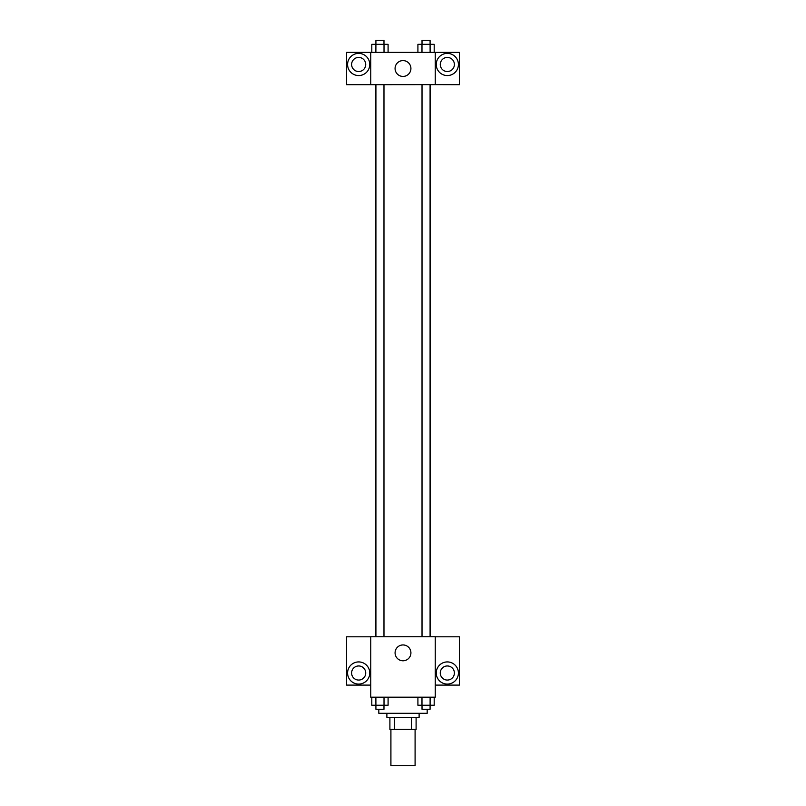 <?xml version="1.0" encoding="UTF-8"?>
<svg xmlns="http://www.w3.org/2000/svg" width="806" height="806" viewBox="0 0 806 806"><rect width="100%" height="100%" fill="white"/><g stroke="black" fill="none" stroke-linecap="round" stroke-linejoin="round"><path stroke-width="1.21" d="M390.91 729.43L390.91 765.7L415.09 765.7L415.09 729.43M411.483 717.34L411.483 729.43L389.903 729.43L389.903 717.34M411.483 729.43L416.098 729.43L416.098 717.34L416.098 729.43M419.12 713.31L419.12 717.34L386.88 717.34L386.88 713.31M394.517 717.34L394.517 729.43M378.82 709.28L378.82 713.31L427.18 713.31L427.18 709.28M435.24 697.19L370.76 697.19L370.76 636.74L435.24 636.74L435.24 697.19M358.67 684.093A11.083 11.083 0 0 1 349.069 667.469A11.083 11.083 0 0 1 368.271 667.469A11.083 11.083 0 0 1 358.67 684.093M370.76 685.1L346.58 685.1L346.58 636.8L370.76 636.8M351.618 673.01A7.053 7.053 0 0 1 358.67 665.958A7.053 7.053 0 0 1 365.723 673.01A7.053 7.053 0 0 1 358.67 680.062A7.053 7.053 0 0 1 351.618 673.01M403 660.789A7.929 7.929 0 0 1 396.139 648.901A7.929 7.929 0 0 1 409.861 648.901A7.929 7.929 0 0 1 403 660.789M447.33 684.093A11.083 11.083 0 0 1 437.729 667.469A11.083 11.083 0 0 1 456.931 667.469A11.083 11.083 0 0 1 447.33 684.093M435.24 685.1L459.42 685.1L459.42 636.8L435.24 636.8M440.278 673.01A7.053 7.053 0 0 1 447.33 665.958A7.053 7.053 0 0 1 454.383 673.01A7.053 7.053 0 0 1 447.33 680.062A7.053 7.053 0 0 1 440.278 673.01M430.243 84.63L430.243 636.74M422.022 636.74L422.022 84.63M383.978 84.63L383.978 636.74M435.24 84.63L459.42 84.69L459.42 52.39L435.24 52.39L435.24 84.63L370.76 84.69L346.58 84.69L346.58 52.39L370.76 52.39L370.76 84.63M365.723 64.48A7.053 7.053 0 0 1 358.67 71.532A7.053 7.053 0 0 1 351.618 64.48A7.053 7.053 0 0 1 358.67 57.428A7.053 7.053 0 0 1 365.723 64.48M358.67 75.562A11.083 11.083 0 0 1 349.069 58.939A11.083 11.083 0 0 1 368.271 58.939A11.083 11.083 0 0 1 358.67 75.562M454.383 64.48A7.053 7.053 0 0 1 443.804 70.585A7.053 7.053 0 0 1 443.804 58.375A7.053 7.053 0 0 1 454.383 64.48M447.33 75.562A11.083 11.083 0 0 1 437.729 58.939A11.083 11.083 0 0 1 456.931 58.939A11.083 11.083 0 0 1 447.33 75.562M435.24 52.39L370.76 52.39M395.071 68.51A7.929 7.929 0 0 1 406.959 61.649A7.929 7.929 0 0 1 406.959 75.371A7.929 7.929 0 0 1 395.071 68.51M434.192 52.39L434.192 44.33L417.911 44.33L417.911 52.39M422.022 44.33L422.022 40.3L430.082 40.3L430.122 52.39M421.981 44.33L421.981 52.39M388.089 52.39L388.089 44.33L371.808 44.33L371.808 52.39M384.019 44.33L384.019 52.39M383.978 44.33L383.978 40.3L375.918 40.3L375.878 52.39M434.192 697.19L434.192 705.25L417.911 705.25L417.911 697.19M430.122 697.19L430.082 709.28L422.022 709.28L422.022 705.25M421.981 697.19L421.981 705.25M388.089 697.19L388.089 705.25L371.808 705.25L371.808 697.19M384.019 697.19L384.019 705.25M375.878 697.19L375.918 709.28L383.978 709.28L383.978 705.25M375.757 84.63L375.757 636.74M430.082 636.74L430.082 84.63M375.918 84.63L375.918 636.74"/></g></svg>
